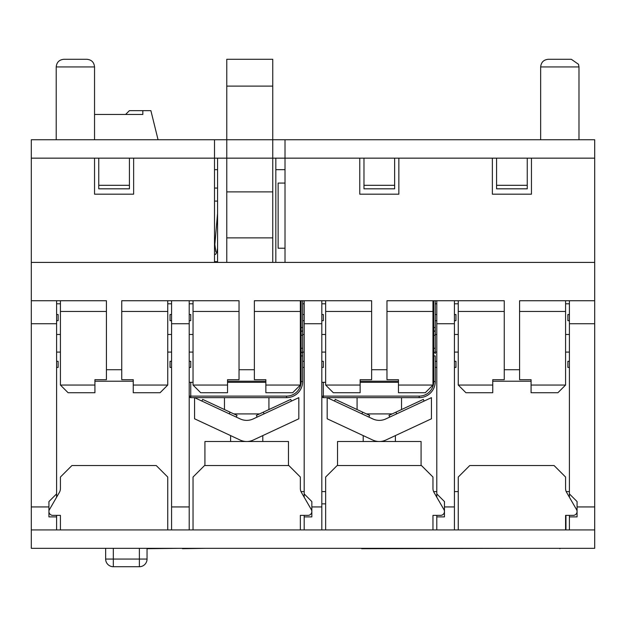 <?xml version="1.0" encoding="UTF-8"?>
<svg xmlns="http://www.w3.org/2000/svg" width="626" height="626" viewBox="0 0 626 626"><rect width="100%" height="100%" fill="white"/><g stroke="black" fill="none" stroke-linecap="round" stroke-linejoin="round"><path stroke-width="0.94" d="M105.653 559.057L105.653 548.321L105.653 559.057A7.668 7.668 0 0 0 113.322 566.718A7.668 7.668 0 0 1 105.653 559.057A7.668 7.668 0 0 0 113.322 566.718L139.379 566.718L113.322 566.718L113.322 559.057L105.653 559.057M147.047 559.057A7.668 7.668 0 0 1 139.379 566.718A7.668 7.668 0 0 0 147.047 559.057L147.047 548.321L147.047 559.057L139.379 559.057L139.379 566.718A7.668 7.668 0 0 0 147.047 559.057M285.018 169.662L275.823 169.662M217.566 169.662L214.499 169.662M217.566 261.645L214.499 261.645M150.882 110.638L158.065 139.762L150.882 110.638L142.83 110.638L142.83 114.472L94.542 114.472L125.583 114.472L129.418 110.638L142.83 110.638L142.83 114.472M214.499 201.087L217.566 201.087M214.499 188.058L217.566 188.058L214.499 188.058M454.421 506.935L444.46 506.935L444.46 516.896L436.792 516.896L436.792 529.925L321.819 529.925L321.819 506.935L311.85 506.935L311.85 516.896L304.181 516.896L304.181 529.925L189.209 529.925L189.209 506.935L171.579 506.935L171.579 529.925L56.598 529.925L56.598 516.896L48.93 516.896L48.93 506.935L31.3 506.935L31.3 548.321L594.7 548.321L594.7 506.935L577.07 506.935L577.07 516.896L569.402 516.896L569.402 529.925L454.421 529.925L454.421 300.738L436.792 300.738L436.792 497.224M361.656 548.321L232.403 548.321M206.071 548.321L182.487 548.705M559.824 548.321L528.516 548.321M179.239 548.321L147.4 548.705M513.829 548.321L361.656 548.705M560.466 548.321L559.824 548.705M229.046 548.321L208.716 548.321M565.959 529.925L565.959 515.362L569.402 515.362L569.402 516.896M321.819 503.867L325.645 503.867L321.819 503.867M458.255 529.925L458.255 477.035L469.758 465.541L554.073 465.541L565.575 477.035L565.575 488.538A7.668 7.668 0 0 0 566.6 492.365L576.554 509.619A3.834 3.834 0 0 1 573.236 515.362L565.575 515.362L565.575 529.925M325.645 529.925L325.645 477.035L337.148 465.541L421.462 465.541L432.965 477.035L432.965 488.538A7.668 7.668 0 0 0 433.99 492.365L443.944 509.619A3.834 3.834 0 0 1 440.626 515.362L432.965 515.362L432.965 529.925M193.035 529.925L193.035 477.035L204.538 465.541L288.852 465.541L300.355 477.035L300.355 488.538A7.668 7.668 0 0 0 301.38 492.365L311.333 509.619A3.834 3.834 0 0 1 308.015 515.362L300.355 515.362L300.355 529.925M60.425 529.925L60.425 515.362L52.764 515.362A3.834 3.834 0 0 1 49.446 509.619L59.4 492.365A7.668 7.668 0 0 0 60.425 488.538L60.425 477.035L71.927 465.541L156.242 465.541L167.745 477.035L167.745 529.925M566.6 492.365A7.668 7.668 0 0 1 566.209 491.598L569.402 491.598M301.38 492.365A7.668 7.668 0 0 1 300.989 491.598L304.181 491.598M569.402 529.925L594.7 529.925M31.3 529.925L56.598 529.925M433.732 300.738L433.732 327.562L435.258 327.562L435.258 329.863L435.258 300.738M432.965 335.231L433.732 335.231L433.732 352.094A1.534 1.534 0 0 1 435.258 353.627L435.258 329.863A1.534 1.534 0 0 1 433.732 331.397L433.732 335.231L435.258 335.231M433.732 381.547A14.562 14.562 0 0 1 419.162 396.117L323.345 396.117L323.345 397.651L419.162 397.651A16.096 16.096 0 0 0 435.258 381.547L435.258 355.928L433.732 355.928L433.732 381.547L435.258 381.547M366.429 413.919L392.181 413.919M337.531 465.541L337.531 441.51L421.079 441.51L421.079 465.541M323.345 397.651A1.534 1.534 0 0 1 321.819 396.117A1.534 1.534 0 0 0 323.345 397.651M325.645 382.314L321.819 382.314M398.465 382.314L360.138 382.314M435.258 353.627A1.534 1.534 0 0 0 433.732 352.094L432.965 352.094M432.965 331.397L433.732 331.397L433.732 327.562L432.965 327.562M436.792 303.798L435.258 303.798M321.819 506.935L321.819 300.738L304.181 300.738L304.181 497.224M285.018 183.074L278.124 183.074L278.124 248.225L285.018 248.225M301.122 300.738L301.122 327.562L302.655 327.562L302.655 329.863L302.655 300.738M300.355 335.231L301.122 335.231L301.122 381.547A14.562 14.562 0 0 1 286.551 396.117L190.742 396.117L190.742 397.651L286.551 397.651A16.096 16.096 0 0 0 302.655 381.547L302.655 329.863A1.534 1.534 0 0 1 301.122 331.397L301.122 335.231L302.655 335.231M233.819 413.919L259.571 413.919M204.921 465.541L204.921 441.51L288.469 441.51L288.469 465.541M301.122 352.094A1.534 1.534 0 0 1 302.655 353.627A1.534 1.534 0 0 0 301.122 352.094L300.355 352.094M190.742 397.651A1.534 1.534 0 0 1 189.209 396.117A1.534 1.534 0 0 0 190.742 397.651M193.035 382.314L189.209 382.314M265.862 382.314L227.535 382.314M300.355 331.397L301.122 331.397L301.122 327.562L300.355 327.562M304.181 352.094L302.655 352.094M304.181 303.798L302.655 303.798M189.209 506.935L189.209 300.738L171.579 300.738L171.579 506.935M285.018 262.411L285.018 158.159L594.7 158.159L594.7 139.762L285.018 139.762L285.018 158.159L272.756 158.159L272.756 262.411M226.768 262.411L226.768 158.159L214.499 158.159L214.499 139.762L226.768 139.762L226.768 59.282L272.756 59.282L272.756 139.762L285.018 139.762M214.499 139.762L31.3 139.762L31.3 158.159L214.499 158.159L214.499 262.411M171.579 529.925L189.209 529.925M48.93 506.935L48.93 501.567L56.598 493.898L56.598 300.738L31.3 300.738L31.3 323.728L56.598 323.728M31.3 323.728L31.3 506.935M569.402 323.728L594.7 323.728L594.7 300.738L569.402 300.738L569.402 497.224M577.07 506.935L577.07 501.567L569.402 493.898M594.7 323.728L594.7 506.935M304.181 529.925L321.819 529.925M304.181 516.896L304.181 515.362M304.181 323.728L321.819 323.728M436.792 529.925L454.421 529.925M436.792 516.896L436.792 515.362M436.792 323.728L454.421 323.728M444.46 506.935L444.46 501.567L436.792 493.898M171.579 323.728L189.209 323.728M217.566 158.159L217.566 262.411M275.823 158.159L275.823 262.411M193.035 303.798L189.209 303.798M98.751 158.159L98.751 188.825L129.418 188.825L129.418 158.159M129.418 188.825L98.751 188.825M171.579 303.798L167.745 303.798M363.972 158.159L363.972 188.825L394.638 188.825L394.638 158.159M394.638 188.825L363.972 188.825M325.645 303.798L321.819 303.798M496.582 158.159L496.582 188.825L527.248 188.825L527.248 158.159M527.248 188.825L496.582 188.825M56.598 493.898L56.598 497.224M56.598 515.362L56.598 516.896M569.402 303.798L565.575 303.798M311.85 506.935L311.85 501.567L304.181 493.898M454.421 491.598L458.255 491.598M321.819 491.598L325.645 491.598M433.599 491.598L436.792 491.598M56.598 361.288L58.132 361.288L58.132 367.423L56.598 367.423M56.598 314.534L58.132 314.534L58.132 320.668L56.598 320.668M171.579 367.423L170.045 367.423L170.045 361.288L171.579 361.288M171.579 320.668L170.045 320.668L170.045 314.534L171.579 314.534M189.209 361.288L190.742 361.288L190.742 367.423L189.209 367.423M189.209 314.534L190.742 314.534L190.742 320.668L189.209 320.668M302.655 361.288L304.181 361.288M304.181 367.423L302.655 367.423M302.655 314.534L304.181 314.534M304.181 320.668L302.655 320.668M321.819 361.288L323.345 361.288L323.345 367.423L321.819 367.423M321.819 314.534L323.345 314.534L323.345 320.668L321.819 320.668M435.258 361.288L436.792 361.288M436.792 367.423L435.258 367.423M435.258 314.534L436.792 314.534M436.792 320.668L435.258 320.668M60.425 303.798L56.598 303.798M56.598 334.464L60.425 334.464M60.425 352.094L56.598 352.094M167.745 334.464L171.579 334.464M171.579 352.094L167.745 352.094M189.209 334.464L193.035 334.464M193.035 352.094L189.209 352.094M302.655 334.464L304.181 334.464M321.819 334.464L325.645 334.464M325.645 352.094L321.819 352.094M435.258 334.464L436.792 334.464M436.792 352.094L435.258 352.094M454.421 361.288L455.955 361.288L455.955 367.423L454.421 367.423M454.421 314.534L455.955 314.534L455.955 320.668L454.421 320.668M569.402 367.423L567.868 367.423L567.868 361.288L569.402 361.288M569.402 320.668L567.868 320.668L567.868 314.534L569.402 314.534M458.255 303.798L454.421 303.798M454.421 334.464L458.255 334.464M458.255 352.094L454.421 352.094M565.575 334.464L569.402 334.464M569.402 352.094L565.575 352.094M265.862 385.053L265.862 392.721L292.686 392.721L300.355 385.053L265.862 385.053L265.862 379.685L254.359 379.685L254.359 300.738L304.181 300.738M321.819 300.738L371.641 300.738L371.641 379.685L360.138 379.685L360.138 385.053L325.645 385.053L333.314 392.721L360.138 392.721L360.138 385.053M398.465 385.053L398.465 392.721L425.297 392.721L432.965 385.053L398.465 385.053L398.465 379.685L386.97 379.685L386.97 300.738L436.792 300.738M454.421 300.738L504.251 300.738L504.251 379.685L492.748 379.685L492.748 385.053L458.255 385.053L465.924 392.721L492.748 392.721L492.748 385.053M56.598 300.738L60.425 300.738L60.425 385.053L94.925 385.053L94.925 379.685L106.42 379.685L106.42 369.723L121.749 369.723L121.749 300.738L171.579 300.738M189.209 300.738L239.03 300.738L239.03 379.685L227.535 379.685L227.535 385.053L193.035 385.053L200.703 392.721L227.535 392.721L227.535 385.053M531.075 385.053L531.075 392.721L557.907 392.721L565.575 385.053L531.075 385.053L531.075 379.685L519.58 379.685L519.58 300.738L569.402 300.738M133.635 158.159L133.635 194.185L94.542 194.185L94.542 158.159M398.848 158.159L398.848 194.185L359.762 194.185L359.762 158.159M531.458 158.159L531.458 194.185L492.365 194.185L492.365 158.159M594.7 300.738L594.7 262.411L31.3 262.411L31.3 300.738M272.756 139.762L272.756 158.159L226.768 158.159L226.768 139.762L272.756 139.762M272.756 237.88L226.768 237.88M272.756 191.885L226.768 191.885M272.756 86.106L226.768 86.106M540.661 139.762L540.661 66.943L578.987 66.943L578.51 64.29L571.319 59.282L548.321 59.282C543.665 59.736 541.114 62.287 540.661 66.943M571.319 59.282L548.321 59.282M56.215 139.762L56.215 66.943L94.542 66.943C94.088 62.287 91.529 59.736 86.873 59.282L63.875 59.282C59.22 59.736 56.669 62.287 56.215 66.943M594.7 262.411L594.7 158.159M565.575 385.053L565.575 300.738M458.255 300.738L458.255 385.053M432.965 385.053L432.965 300.738M325.645 300.738L325.645 385.053M300.355 385.053L300.355 300.738M193.035 300.738L193.035 385.053M519.58 369.723L504.251 369.723M492.748 381.218L531.075 381.218M360.138 381.218L398.465 381.218M386.97 369.723L371.641 369.723M227.535 381.218L265.862 381.218M254.359 369.723L239.03 369.723M121.749 369.723L121.749 379.685L133.252 379.685L133.252 392.721L160.076 392.721L167.745 385.053L167.745 300.738M133.252 385.053L167.745 385.053M60.425 385.053L68.093 392.721L94.925 392.721L94.925 385.053M60.425 300.738L106.42 300.738L106.42 369.723M133.252 381.218L94.925 381.218M31.3 158.159L31.3 262.411M334.503 401.063L335.278 399.396L362.697 412.174L369.637 415.414L368.863 417.088M327.179 397.651L372.822 418.935A15.329 15.329 0 0 0 385.78 418.935L431.431 397.651L431.431 418.794L385.78 440.078A15.329 15.329 0 0 1 372.822 440.078L327.179 418.794L327.179 397.651M424.107 401.063L423.332 399.396L388.965 415.414L389.748 417.088M201.893 401.063L202.667 399.396L237.035 415.414L236.252 417.088M194.569 397.651L240.22 418.935A15.329 15.329 0 0 0 253.178 418.935L298.821 397.651L298.821 418.794L253.178 440.078A15.329 15.329 0 0 1 240.22 440.078L194.569 418.794L194.569 397.651M291.497 401.063L290.722 399.396L263.303 412.174L256.363 415.414L257.137 417.088M139.379 548.321L139.379 559.057L113.322 559.057L113.322 548.321M432.965 348.259L435.258 348.259M433.732 352.094L433.732 355.928L432.965 355.928M419.162 396.117L419.162 397.651M323.345 382.314L323.345 396.117L321.819 396.117M300.355 348.259L302.655 348.259M300.355 355.928L302.655 355.928M301.122 381.547L302.655 381.547M286.551 396.117L286.551 397.651M190.742 382.314L190.742 396.117L189.209 396.117M129.418 185.304L98.751 185.304M394.638 185.304L363.972 185.304M527.248 185.304L496.582 185.304M519.58 311.443L565.575 311.443M458.255 311.443L504.251 311.443M386.97 311.443L432.965 311.443M325.645 311.443L371.641 311.443M254.359 311.443L300.355 311.443M193.035 311.443L239.03 311.443M60.425 311.443L106.42 311.443M121.749 311.443L167.745 311.443M361.914 413.849L362.697 412.174M396.696 413.849L395.914 412.174M229.304 413.849L230.086 412.174M264.086 413.849L263.303 412.174M214.499 241.98L215.876 251.973M214.499 254.5L215.563 254.336L216.823 252.395L217.566 248.139M217.566 213.388L214.796 245.001M357.078 397.651L357.078 409.56M401.532 397.651L401.532 409.56M363.205 435.594L363.205 441.51M395.405 435.594L395.405 441.51M224.468 397.651L224.468 409.56M268.922 397.651L268.922 409.56M230.595 435.594L230.595 441.51M262.795 435.594L262.795 441.51M578.987 139.762L578.987 66.943M94.542 139.762L94.542 66.943"/></g></svg>
